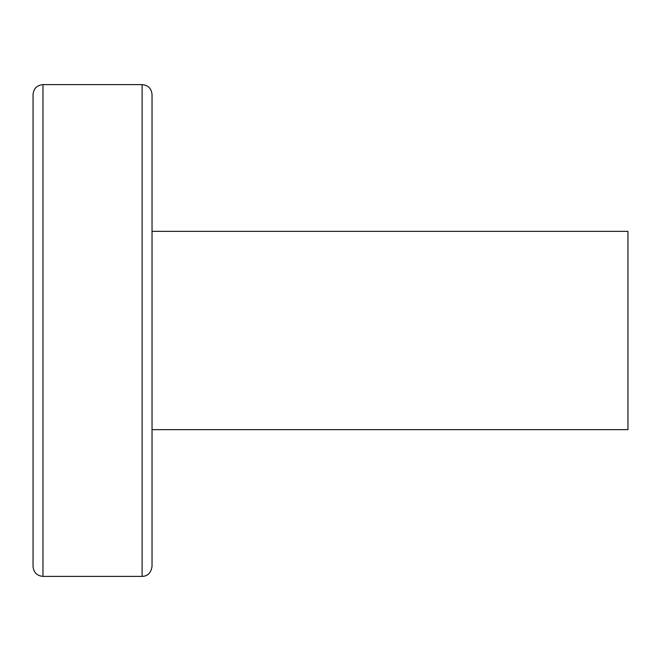<?xml version="1.0" encoding="UTF-8"?>
<svg xmlns="http://www.w3.org/2000/svg" width="661" height="661" viewBox="0 0 661 661"><rect width="100%" height="100%" fill="white"/><g stroke="black" fill="none" stroke-linecap="round" stroke-linejoin="round"><path stroke-width="0.99" d="M33.05 504.013L33.05 528.395M152.03 441.639L152.03 396.146M33.05 392.874L33.05 396.146M152.03 268.126L152.03 219.361M33.05 219.361L33.05 268.126M42.965 84.608L42.965 576.392C36.942 575.805 33.637 572.5 33.05 566.477L33.05 94.523C33.637 88.5 36.942 85.195 42.965 84.608L142.115 84.608C148.138 85.195 151.443 88.5 152.03 94.523L152.03 566.477C150.931 572.98 147.626 576.285 142.115 576.392L142.115 84.608M152.03 231.35L627.95 231.35L627.95 429.65L152.03 429.65M42.965 576.392L142.115 576.392"/></g></svg>
